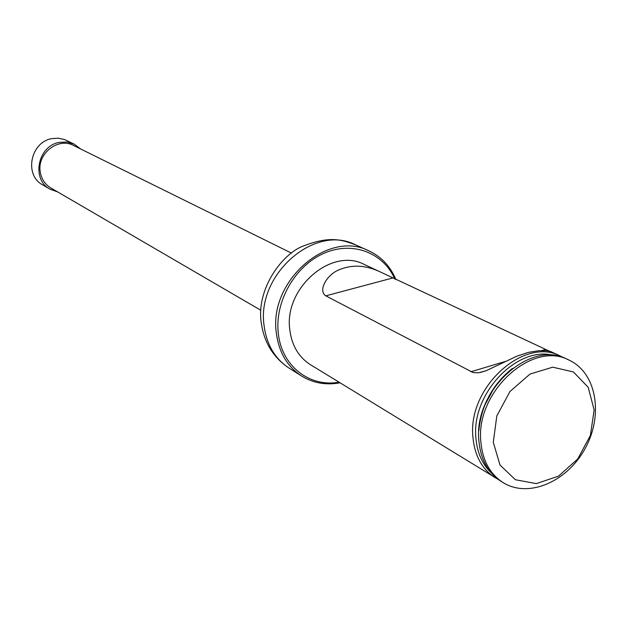 <?xml version="1.0" encoding="UTF-8"?>
<svg xmlns="http://www.w3.org/2000/svg" width="627" height="627" viewBox="0 0 627 627"><rect width="100%" height="100%" fill="white"/><g stroke="black" fill="none" stroke-linecap="round" stroke-linejoin="round"><path stroke-width="0.94" d="M291.477 253.112L73.61 145.503C58.139 136.905 36.75 153.819 40.277 172.064C41.492 179.095 45.003 184.385 50.811 187.935L260.777 310.24M498.379 479.537L310.506 364.742C298.687 357.171 291.782 345.532 289.807 329.818C283.686 288.185 331.628 246.834 364.373 264.5L380.855 272.204C366.207 265.088 352.311 264.273 339.16 269.767C326.722 274.602 317.764 290.693 325.781 295.842L473.189 372.603L478.699 372.759L486.09 370.745L516.711 356.246L528.263 352.398L538.718 350.712L546.76 350.728L550.584 351.496M394.861 279.093C383.277 252.43 352.06 240.627 323.516 253.496C294.925 266.114 274.712 301.571 278.27 332.968C281.304 365.721 309.37 387.611 339.019 382.188M340.022 382.807C325.993 385.37 313.187 383.113 301.595 376.028C287.229 366.568 278.811 352.202 276.335 332.929C268.575 281.139 327.968 229.443 368.864 250.847C381.31 256.67 390.323 266.256 395.903 279.587M480.838 441.698C475.399 391.789 532.456 340.022 569.144 360.164C596.395 372.689 603.644 414.612 585.453 447.897C567.733 481.434 528.773 498.528 503.285 482.712C490 474.184 482.524 460.508 480.838 441.698M569.144 360.164L567.02 359.169C530.371 339.05 473.401 390.707 478.856 440.53C480.533 459.317 488.01 472.97 501.286 481.489L503.285 482.712M493.284 442.247L496.819 415.92L509.97 391.507L529.995 374.084L552.708 367.171L573.462 371.976L588.181 387.298L594.145 409.933L590.383 435.444L577.702 459.003L558.469 476.167L536.297 483.621L515.418 479.741L500.001 465.038L493.284 442.247M495.322 477.845C482.092 469.341 474.623 455.751 472.93 437.066C467.444 387.486 524.141 336.158 560.687 356.207L563.783 357.821M549.346 351.144L380.855 272.204M80.75 149.03L74.213 144.155L64.612 139.555L58.366 138.183L51.884 138.622C30.433 142.023 23.928 175.231 42.667 184.879L50.011 189.182L57.684 191.94M74.213 144.155L67.011 142.023L59.377 142.368C37.706 145.84 31.091 179.44 50.011 189.182M264.085 325.593C256.31 274.501 314.934 223.627 355.454 244.812C341.644 239.726 329.927 235.705 303.28 246.043C282.824 253.386 256.247 288.31 261.185 322.341C263.904 342.279 273.231 357.555 289.165 368.174C274.932 358.809 266.569 344.615 264.085 325.593M490.957 472.578C482.1 463.925 477.076 452.341 475.901 437.818C471.206 393.521 517.651 345.093 553.884 355.478M484.655 405.481L494.452 387.251M392.573 278.027L325.781 295.842M470.877 371.756L505.331 361.465M541.846 350.556L545.419 349.49M368.864 250.847L355.454 244.812M301.595 376.028L289.165 368.174M512.337 368.449C492.446 384.531 481.285 405.301 478.848 430.757M485.933 370.8L480.274 372.501M560.687 356.207L550.584 351.488"/></g></svg>
